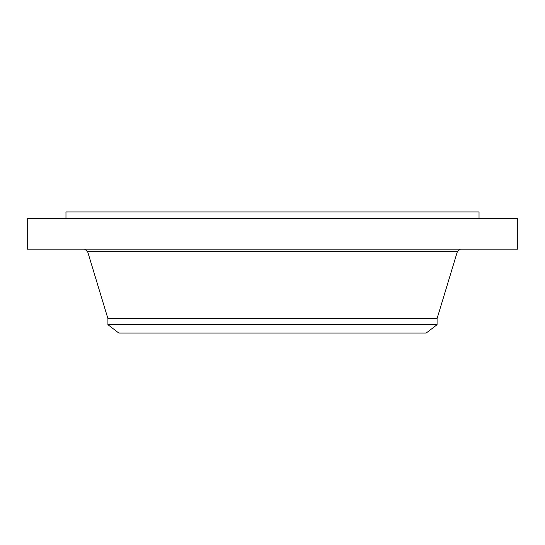 <?xml version="1.0" encoding="UTF-8"?>
<svg xmlns="http://www.w3.org/2000/svg" width="545" height="545" viewBox="0 0 545 545"><rect width="100%" height="100%" fill="white"/><g stroke="black" fill="none" stroke-linecap="round" stroke-linejoin="round"><path stroke-width="0.82" d="M27.25 218.416L517.75 218.416L517.75 249.14L27.25 249.14L27.25 218.416M65.972 218.416L65.972 211.964L479.028 211.964L479.028 218.416M107.924 324.691L437.076 324.691L426.204 333.036L118.796 333.036L107.924 324.691L107.924 318.593L437.076 318.593L457.453 251.334L460.416 249.14M107.924 318.593L87.547 251.334L457.453 251.334M437.076 324.691L437.076 318.593M87.547 251.334L84.584 249.14"/></g></svg>
